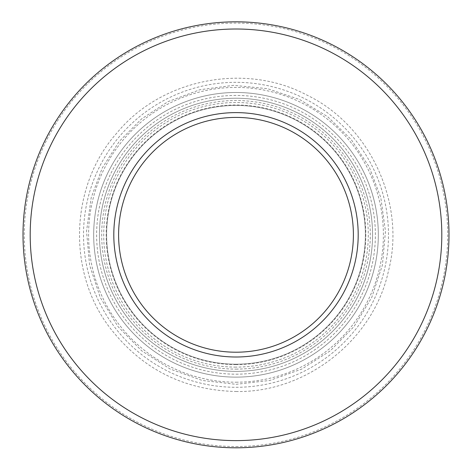 <?xml version="1.0" encoding="UTF-8"?>
<svg xmlns="http://www.w3.org/2000/svg" width="472" height="472" viewBox="0 0 472 472"><rect width="100%" height="100%" fill="white"/><g stroke="black" fill="none" stroke-linecap="round" stroke-linejoin="round"><path stroke-width="0.35" stroke-dasharray="2.36 1.77" d="M236 364.189A129.381 129.381 0 0 0 348.047 170.121A129.381 129.381 0 0 0 123.953 170.121A129.381 129.381 0 0 0 236 364.189A129.381 129.381 0 0 0 348.047 170.121A129.381 129.381 0 0 0 123.953 170.121A129.381 129.381 0 0 0 236 364.189A129.381 129.381 0 0 0 348.047 170.121A129.381 129.381 0 0 0 123.953 170.121A129.381 129.381 0 0 0 236 364.189A129.381 129.381 0 0 0 348.047 170.121A129.381 129.381 0 0 0 123.953 170.121A129.381 129.381 0 0 0 236 364.189M353.398 234.808A117.398 117.398 0 0 1 177.301 336.483A117.398 117.398 0 0 1 177.301 133.139A117.398 117.398 0 0 1 353.398 234.808M358.189 234.808A122.189 122.189 0 0 0 236 112.619A122.189 122.189 0 0 0 113.811 234.808A122.189 122.189 0 0 0 236 357.003A122.189 122.189 0 0 0 358.189 234.808M236 447.804A212.996 212.996 0 0 1 51.542 128.313A212.996 212.996 0 0 1 420.458 128.313A212.996 212.996 0 0 1 236 447.804M236 364.638A129.829 129.829 0 0 1 106.17 234.808A129.829 129.829 0 0 1 236 104.985A129.829 129.829 0 0 1 365.829 234.808A129.829 129.829 0 0 1 236 364.638M236 371.375A136.567 136.567 0 0 0 354.271 166.528A136.567 136.567 0 0 0 117.729 166.528A136.567 136.567 0 0 0 236 371.375A136.567 136.567 0 0 0 354.271 166.528A136.567 136.567 0 0 0 117.729 166.528A136.567 136.567 0 0 0 236 371.375A136.567 136.567 0 0 0 354.271 166.528A136.567 136.567 0 0 0 117.729 166.528A136.567 136.567 0 0 0 236 371.375M236 440.618A205.81 205.81 0 0 0 414.233 131.906A205.81 205.81 0 0 0 57.767 131.906A205.81 205.81 0 0 0 236 440.618M236 446.524A211.71 211.71 0 0 0 419.348 128.956A211.71 211.71 0 0 0 52.652 128.956A211.71 211.71 0 0 0 236 446.524M236 367.11A132.302 132.302 0 0 1 121.428 168.663A132.302 132.302 0 0 1 350.572 168.663A132.302 132.302 0 0 1 236 367.11M236 387.294A152.48 152.48 0 0 0 368.054 158.568A152.48 152.48 0 0 0 103.946 158.568A152.48 152.48 0 0 0 236 387.294M236 377.128A142.314 142.314 0 0 0 359.251 163.654A142.314 142.314 0 0 0 112.749 163.654A142.314 142.314 0 0 0 236 377.128A142.314 142.314 0 0 0 359.251 163.654A142.314 142.314 0 0 0 112.749 163.654A142.314 142.314 0 0 0 236 377.128M236 374.184A139.376 139.376 0 0 0 356.702 165.123A139.376 139.376 0 0 0 115.298 165.123A139.376 139.376 0 0 0 236 374.184M236 369.104A134.29 134.29 0 0 0 352.301 167.666A134.29 134.29 0 0 0 119.699 167.666A134.29 134.29 0 0 0 236 369.104M236 382.208A147.4 147.4 0 0 0 363.652 161.111A147.4 147.4 0 0 0 108.348 161.111A147.4 147.4 0 0 0 236 382.208M236 391.5C306.08 392.969 373.623 339.757 388.362 271.388C406.268 203.78 370.243 125.705 307.136 95.196C245.363 62.074 161.023 78.824 116.85 133.051C70.204 185.154 66.859 271.075 109.233 326.913C141.181 368.679 183.437 390.208 236 391.5M236 384.314L269.76 380.456L301.773 369.069L330.388 350.749L354.13 326.441L371.771 297.401L382.397 265.128L385.465 231.292L380.81 197.632L369.21 166.935L351.197 139.511L327.633 116.678L299.655 99.533L267.465 88.653L233.652 85.326L199.957 89.715L168.126 101.604L141.612 118.873L119.322 141.334L102.265 167.985L91.19 197.632L86.535 231.292L89.603 265.128L100.229 297.401L117.87 326.441L141.612 350.749L170.227 369.069L202.24 380.456L236 384.314"/><path stroke-width="0.71" d="M353.398 234.808A117.398 117.398 0 0 1 177.301 336.483A117.398 117.398 0 0 1 177.301 133.139A117.398 117.398 0 0 1 353.398 234.808M236 447.804A212.996 212.996 0 0 0 420.458 128.313A212.996 212.996 0 0 0 51.542 128.313A212.996 212.996 0 0 0 236 447.804M236 440.618A205.81 205.81 0 0 0 414.233 131.906A205.81 205.81 0 0 0 57.767 131.906A205.81 205.81 0 0 0 236 440.618M236 357.003A122.189 122.189 0 0 0 341.822 173.714A122.189 122.189 0 0 0 130.178 173.714A122.189 122.189 0 0 0 236 357.003"/></g></svg>
